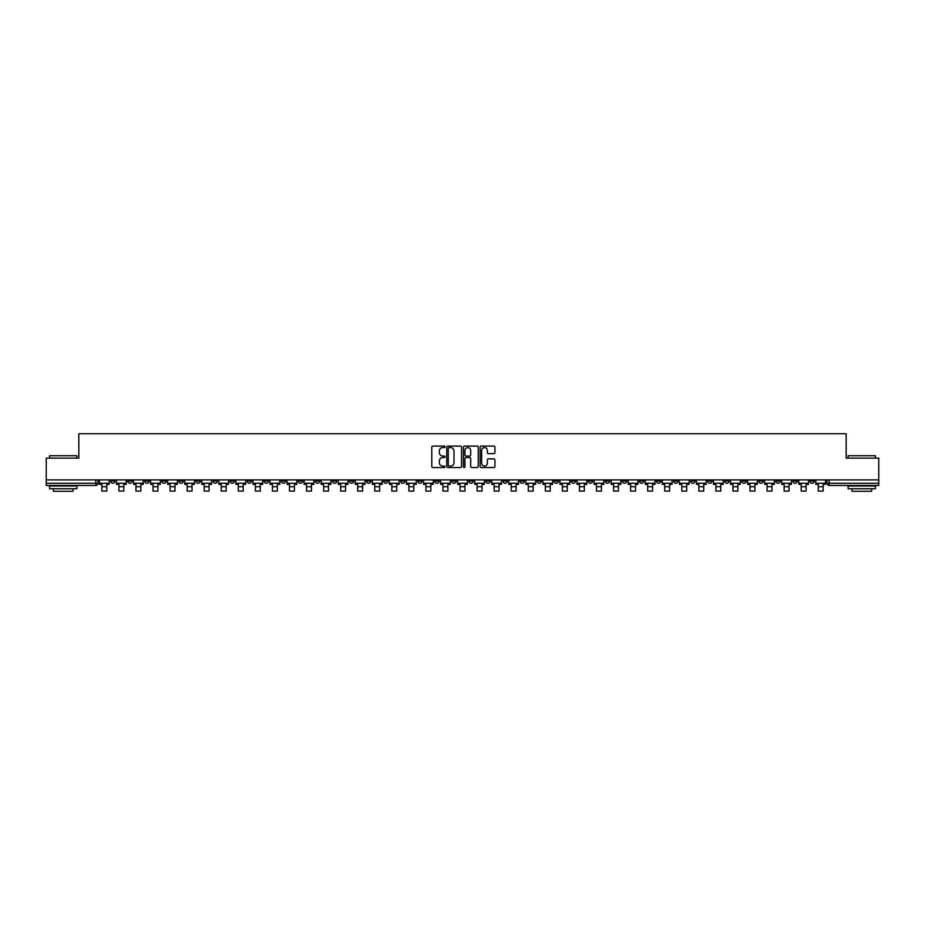<?xml version="1.0" encoding="UTF-8"?>
<svg xmlns="http://www.w3.org/2000/svg" width="925" height="925" viewBox="0 0 925 925"><rect width="100%" height="100%" fill="white"/><g stroke="black" fill="none" stroke-linecap="round" stroke-linejoin="round"><path stroke-width="1.39" d="M445.006 446.833A0.752 0.752 0 0 0 444.254 446.081L432.854 446.081A1.075 1.075 0 0 0 431.778 447.157L431.778 466.478A1.075 1.075 0 0 0 432.854 467.541L444.254 467.541A0.752 0.752 0 0 0 445.006 466.79A0.752 0.752 0 0 0 444.254 466.05L442.774 466.05A3.434 3.434 0 0 1 439.34 462.604L439.34 460.997A3.434 3.434 0 0 1 442.774 457.563L444.254 457.563A0.752 0.752 0 0 0 445.006 456.811A0.752 0.752 0 0 0 444.254 456.06L442.774 456.06A3.434 3.434 0 0 1 439.34 452.626L439.34 451.018A3.434 3.434 0 0 1 442.774 447.584L444.254 447.584A0.752 0.752 0 0 0 445.006 446.833M673.527 479.89L673.527 481.092L677.898 481.092A2.185 2.185 0 0 1 675.712 483.278A2.185 2.185 0 0 1 673.527 481.092L673.527 479.89M571.188 479.89L571.188 481.092L575.558 481.092A2.185 2.185 0 0 1 573.373 483.278A2.185 2.185 0 0 1 571.188 481.092L571.188 479.89M554.121 479.89L554.121 481.092L558.503 481.092A2.185 2.185 0 0 1 556.307 483.278A2.185 2.185 0 0 1 554.121 481.092L554.121 479.89M451.782 479.89L451.782 481.092L456.164 481.092A2.185 2.185 0 0 1 453.967 483.278A2.185 2.185 0 0 1 451.782 481.092L451.782 479.89M434.727 479.89L434.727 481.092L439.097 481.092A2.185 2.185 0 0 1 436.912 483.278A2.185 2.185 0 0 1 434.727 481.092L434.727 479.89M417.672 479.89L417.672 481.092L422.043 481.092A2.185 2.185 0 0 1 419.858 483.278A2.185 2.185 0 0 1 417.672 481.092L417.672 479.89M383.563 479.89L383.563 481.092L387.933 481.092A2.185 2.185 0 0 1 385.748 483.278A2.185 2.185 0 0 1 383.563 481.092L383.563 479.89M349.442 481.092L349.442 479.89L349.442 481.092A2.185 2.185 0 0 0 351.627 483.278A2.185 2.185 0 0 1 349.442 481.092L353.812 481.092A2.185 2.185 0 0 1 351.627 483.278A2.185 2.185 0 0 0 353.812 481.092L353.812 479.89L353.812 481.092M332.387 481.092L332.387 479.89L332.387 481.092A2.185 2.185 0 0 0 334.572 483.278A2.185 2.185 0 0 1 332.387 481.092L336.758 481.092A2.185 2.185 0 0 1 334.572 483.278M315.333 481.092L315.333 479.89L315.333 481.092A2.185 2.185 0 0 0 317.518 483.278A2.185 2.185 0 0 1 315.333 481.092L319.703 481.092A2.185 2.185 0 0 1 317.518 483.278A2.185 2.185 0 0 0 319.703 481.092L319.703 479.89L319.703 481.092M298.278 479.89L298.278 481.092L302.648 481.092A2.185 2.185 0 0 1 300.463 483.278A2.185 2.185 0 0 1 298.278 481.092L298.278 479.89M281.223 479.89L281.223 481.092L285.594 481.092A2.185 2.185 0 0 1 283.408 483.278A2.185 2.185 0 0 1 281.223 481.092L281.223 479.89M264.157 479.89L264.157 481.092L268.539 481.092A2.185 2.185 0 0 1 266.342 483.278A2.185 2.185 0 0 1 264.157 481.092L264.157 479.89M247.102 481.092L247.102 479.89L247.102 481.092A2.185 2.185 0 0 0 249.287 483.278A2.185 2.185 0 0 1 247.102 481.092L251.473 481.092A2.185 2.185 0 0 1 249.287 483.278M212.993 481.092L212.993 479.89L212.993 481.092A2.185 2.185 0 0 0 215.178 483.278A2.185 2.185 0 0 1 212.993 481.092L217.363 481.092A2.185 2.185 0 0 1 215.178 483.278A2.185 2.185 0 0 0 217.363 481.092L217.363 479.89L217.363 481.092M195.938 481.092L195.938 479.89L195.938 481.092A2.185 2.185 0 0 0 198.123 483.278A2.185 2.185 0 0 1 195.938 481.092L200.309 481.092A2.185 2.185 0 0 1 198.123 483.278A2.185 2.185 0 0 0 200.309 481.092L200.309 479.89L200.309 481.092M178.872 481.092L178.872 479.89L178.872 481.092A2.185 2.185 0 0 0 181.069 483.278A2.185 2.185 0 0 1 178.872 481.092L183.254 481.092A2.185 2.185 0 0 1 181.069 483.278A2.185 2.185 0 0 0 183.254 481.092L183.254 479.89L183.254 481.092M161.817 481.092L161.817 479.89L161.817 481.092A2.185 2.185 0 0 0 164.002 483.278A2.185 2.185 0 0 1 161.817 481.092L166.199 481.092A2.185 2.185 0 0 1 164.002 483.278M144.763 481.092L144.763 479.89L144.763 481.092A2.185 2.185 0 0 0 146.948 483.278A2.185 2.185 0 0 1 144.763 481.092L149.133 481.092A2.185 2.185 0 0 1 146.948 483.278A2.185 2.185 0 0 0 149.133 481.092L149.133 479.89L149.133 481.092M127.708 481.092L127.708 479.89L127.708 481.092A2.185 2.185 0 0 0 129.893 483.278A2.185 2.185 0 0 1 127.708 481.092L132.078 481.092A2.185 2.185 0 0 1 129.893 483.278A2.185 2.185 0 0 0 132.078 481.092L132.078 479.89L132.078 481.092M493.869 453.643A1.075 1.075 0 0 0 494.933 452.579L494.933 447.157A1.075 1.075 0 0 0 493.869 446.081L481.197 446.081A1.075 1.075 0 0 0 480.133 447.157L480.133 466.478A1.075 1.075 0 0 0 481.197 467.541L493.869 467.541A1.075 1.075 0 0 0 494.933 466.478L494.933 459.922A1.075 1.075 0 0 0 493.869 458.858L488.446 458.858A1.075 1.075 0 0 0 487.371 459.922L487.371 463.171A2.868 2.868 0 0 1 484.503 466.05A2.868 2.868 0 0 1 481.636 463.171L481.636 450.452A2.868 2.868 0 0 1 484.503 447.584A2.868 2.868 0 0 1 487.371 450.452L487.371 452.579A1.075 1.075 0 0 0 488.446 453.643L493.869 453.643M46.25 479.89L46.25 458.129L78.833 458.129L78.833 433.744L846.167 433.744L846.167 458.129L878.75 458.129L878.75 479.89L46.25 479.89L46.25 483.278L97.969 483.278L97.969 479.89L97.969 483.278A2.185 2.185 0 0 1 95.784 485.463L46.25 485.463L46.25 483.278M461.563 447.157A1.075 1.075 0 0 0 460.488 446.081L447.827 446.081A1.075 1.075 0 0 0 446.752 447.157L446.752 466.478A1.075 1.075 0 0 0 447.827 467.541L460.488 467.541A1.075 1.075 0 0 0 461.563 466.478L461.563 447.157M464.512 446.081L477.173 446.081A1.075 1.075 0 0 1 478.248 447.157L478.248 466.478A1.075 1.075 0 0 1 477.173 467.541L471.762 467.541A1.075 1.075 0 0 1 470.686 466.478L470.686 458.638A1.075 1.075 0 0 0 469.611 457.563L466.015 457.563A1.075 1.075 0 0 0 464.94 458.638L464.94 466.79A0.752 0.752 0 0 1 464.188 467.541A0.752 0.752 0 0 1 463.437 466.79L463.437 447.157A1.075 1.075 0 0 1 464.512 446.081M827.031 479.89L827.031 483.278L878.75 483.278L878.75 485.463L829.216 485.463A2.185 2.185 0 0 1 827.031 483.278M878.75 479.89L878.75 483.278M814.347 479.89L814.347 481.092A2.185 2.185 0 0 1 812.162 483.278A2.185 2.185 0 0 1 809.976 481.092A2.185 2.185 0 0 0 812.162 483.278A2.185 2.185 0 0 0 814.347 481.092L809.976 481.092L809.976 479.89M797.292 479.89L797.292 481.092A2.185 2.185 0 0 1 795.107 483.278A2.185 2.185 0 0 1 792.922 481.092L797.292 481.092M792.922 479.89L792.922 481.092M780.237 479.89L780.237 481.092A2.185 2.185 0 0 1 778.052 483.278A2.185 2.185 0 0 1 775.867 481.092L780.237 481.092M775.867 479.89L775.867 481.092M763.183 481.092L763.183 479.89L763.183 481.092A2.185 2.185 0 0 1 760.997 483.278A2.185 2.185 0 0 1 758.801 481.092L763.183 481.092A2.185 2.185 0 0 1 760.997 483.278M758.801 479.89L758.801 481.092M746.128 479.89L746.128 481.092A2.185 2.185 0 0 1 743.931 483.278A2.185 2.185 0 0 1 741.746 481.092A2.185 2.185 0 0 0 743.931 483.278M741.746 479.89L741.746 481.092L746.128 481.092M729.062 479.89L729.062 481.092A2.185 2.185 0 0 1 726.877 483.278A2.185 2.185 0 0 1 724.691 481.092L729.062 481.092A2.185 2.185 0 0 1 726.877 483.278M724.691 479.89L724.691 481.092M712.007 479.89L712.007 481.092A2.185 2.185 0 0 1 709.822 483.278A2.185 2.185 0 0 1 707.637 481.092A2.185 2.185 0 0 0 709.822 483.278M707.637 479.89L707.637 481.092L712.007 481.092M694.952 479.89L694.952 481.092A2.185 2.185 0 0 1 692.767 483.278A2.185 2.185 0 0 1 690.582 481.092L694.952 481.092M690.582 479.89L690.582 481.092M677.898 479.89L677.898 481.092A2.185 2.185 0 0 1 675.712 483.278M660.843 479.89L660.843 481.092A2.185 2.185 0 0 1 658.658 483.278A2.185 2.185 0 0 1 656.461 481.092L660.843 481.092M656.461 479.89L656.461 481.092M643.777 479.89L643.777 481.092A2.185 2.185 0 0 1 641.592 483.278A2.185 2.185 0 0 1 639.406 481.092L643.777 481.092M639.406 479.89L639.406 481.092M626.722 479.89L626.722 481.092A2.185 2.185 0 0 1 624.537 483.278A2.185 2.185 0 0 1 622.352 481.092A2.185 2.185 0 0 0 624.537 483.278M622.352 479.89L622.352 481.092L626.722 481.092M609.668 479.89L609.668 481.092A2.185 2.185 0 0 1 607.482 483.278A2.185 2.185 0 0 1 605.297 481.092L609.668 481.092M605.297 479.89L605.297 481.092M592.613 479.89L592.613 481.092A2.185 2.185 0 0 1 590.428 483.278A2.185 2.185 0 0 1 588.242 481.092L592.613 481.092M588.242 479.89L588.242 481.092M575.558 479.89L575.558 481.092M558.503 479.89L558.503 481.092L558.503 479.89M541.437 479.89L541.437 481.092A2.185 2.185 0 0 1 539.252 483.278A2.185 2.185 0 0 1 537.067 481.092L541.437 481.092M537.067 479.89L537.067 481.092M524.382 479.89L524.382 481.092A2.185 2.185 0 0 1 522.197 483.278A2.185 2.185 0 0 1 520.012 481.092L524.382 481.092M520.012 479.89L520.012 481.092M507.328 479.89L507.328 481.092A2.185 2.185 0 0 1 505.142 483.278A2.185 2.185 0 0 1 502.957 481.092L507.328 481.092M502.957 479.89L502.957 481.092M490.273 479.89L490.273 481.092A2.185 2.185 0 0 1 488.088 483.278A2.185 2.185 0 0 1 485.903 481.092L490.273 481.092M485.903 479.89L485.903 481.092M473.218 479.89L473.218 481.092A2.185 2.185 0 0 1 471.033 483.278A2.185 2.185 0 0 1 468.836 481.092L473.218 481.092M468.836 479.89L468.836 481.092M456.164 479.89L456.164 481.092A2.185 2.185 0 0 1 453.967 483.278M439.097 479.89L439.097 481.092M422.043 481.092L422.043 479.89L422.043 481.092A2.185 2.185 0 0 1 419.858 483.278M404.988 479.89L404.988 481.092A2.185 2.185 0 0 1 402.803 483.278A2.185 2.185 0 0 1 400.618 481.092A2.185 2.185 0 0 0 402.803 483.278A2.185 2.185 0 0 0 404.988 481.092L400.618 481.092L400.618 479.89M387.933 481.092L387.933 479.89L387.933 481.092A2.185 2.185 0 0 1 385.748 483.278M370.879 479.89L370.879 481.092A2.185 2.185 0 0 1 368.693 483.278A2.185 2.185 0 0 1 366.497 481.092A2.185 2.185 0 0 0 368.693 483.278M366.497 479.89L366.497 481.092L370.879 481.092M336.758 479.89L336.758 481.092L336.758 479.89M302.648 481.092L302.648 479.89L302.648 481.092A2.185 2.185 0 0 1 300.463 483.278M285.594 481.092L285.594 479.89L285.594 481.092A2.185 2.185 0 0 1 283.408 483.278M268.539 481.092L268.539 479.89L268.539 481.092A2.185 2.185 0 0 1 266.342 483.278M251.473 479.89L251.473 481.092L251.473 479.89M234.418 481.092L234.418 479.89L234.418 481.092A2.185 2.185 0 0 1 232.233 483.278A2.185 2.185 0 0 1 230.048 481.092L234.418 481.092A2.185 2.185 0 0 1 232.233 483.278M230.048 479.89L230.048 481.092M166.199 479.89L166.199 481.092L166.199 479.89M115.024 479.89L115.024 481.092A2.185 2.185 0 0 1 112.838 483.278A2.185 2.185 0 0 1 110.653 481.092A2.185 2.185 0 0 0 112.838 483.278A2.185 2.185 0 0 0 115.024 481.092L115.024 479.89M110.653 479.89L110.653 481.092L115.024 481.092M95.784 479.89L95.784 485.463A2.185 2.185 0 0 0 97.969 483.278M449.007 447.584A0.752 0.752 0 0 0 448.255 448.336L448.255 465.298A0.752 0.752 0 0 0 449.007 466.05L450.556 466.05A3.434 3.434 0 0 0 453.99 462.604L453.99 451.018A3.434 3.434 0 0 0 450.556 447.584L449.007 447.584M470.686 450.51A2.868 2.868 0 0 0 467.807 447.642A2.868 2.868 0 0 0 464.94 450.51L464.94 454.984A1.075 1.075 0 0 0 466.015 456.06L469.611 456.06A1.075 1.075 0 0 0 470.686 454.984L470.686 450.51M99.438 483.278L109.173 483.278L109.173 484.365L106.768 484.365L106.768 491.094L101.854 491.094L101.854 484.365L99.438 484.365L99.438 479.89M109.173 483.278L109.173 479.89M116.504 483.278L126.228 483.278L126.228 484.365L123.823 484.365L123.823 491.094L118.909 491.094L118.909 484.365L116.504 484.365L116.504 479.89M126.228 483.278L126.228 479.89M133.558 483.278L143.282 483.278L143.282 484.365L140.877 484.365L140.877 491.094L135.963 491.094L135.963 484.365L133.558 484.365L133.558 479.89M143.282 483.278L143.282 479.89M150.613 483.278L160.349 483.278L160.349 484.365L157.944 484.365L157.944 491.094L153.018 491.094L153.018 484.365L150.613 484.365L150.613 479.89M160.349 483.278L160.349 479.89M167.668 483.278L177.403 483.278L177.403 484.365L174.998 484.365L174.998 491.094L170.073 491.094L170.073 484.365L167.668 484.365L167.668 479.89M177.403 483.278L177.403 479.89M184.722 483.278L194.458 483.278L194.458 484.365L192.053 484.365L192.053 491.094L187.127 491.094L187.127 484.365L184.722 484.365L184.722 479.89M194.458 483.278L194.458 479.89M49.534 455.724L76.868 455.724L49.534 455.724L49.534 458.129M76.868 488.747L49.534 488.747L49.534 486.007L76.868 486.007L76.868 488.747M73.04 488.747L73.04 491.256L53.361 491.256L53.361 488.747M848.132 455.724L875.466 455.724L848.132 455.724L848.132 458.129M875.466 488.747L848.132 488.747L848.132 486.007L875.466 486.007L875.466 488.747M871.639 488.747L871.639 491.256L851.96 491.256L851.96 488.747M201.789 483.278L211.513 483.278L211.513 484.365L209.108 484.365L209.108 491.094L204.194 491.094L204.194 484.365L201.789 484.365L201.789 479.89M211.513 483.278L211.513 479.89M218.843 483.278L228.567 483.278L228.567 484.365L226.162 484.365L226.162 491.094L221.248 491.094L221.248 484.365L218.843 484.365L218.843 479.89M228.567 483.278L228.567 479.89M235.898 483.278L245.622 483.278L245.622 484.365L243.217 484.365L243.217 491.094L238.303 491.094L238.303 484.365L235.898 484.365L235.898 479.89M245.622 483.278L245.622 479.89M252.953 483.278L262.688 483.278L262.688 484.365L260.283 484.365L260.283 491.094L255.358 491.094L255.358 484.365L252.953 484.365L252.953 479.89M262.688 483.278L262.688 479.89M270.007 483.278L279.743 483.278L279.743 484.365L277.338 484.365L277.338 491.094L272.412 491.094L272.412 484.365L270.007 484.365L270.007 479.89M279.743 483.278L279.743 479.89M287.062 483.278L296.798 483.278L296.798 484.365L294.393 484.365L294.393 491.094L289.467 491.094L289.467 484.365L287.062 484.365L287.062 479.89M296.798 483.278L296.798 479.89M304.128 483.278L313.853 483.278L313.853 484.365L311.447 484.365L311.447 491.094L306.533 491.094L306.533 484.365L304.128 484.365L304.128 479.89M313.853 483.278L313.853 479.89M321.183 483.278L330.907 483.278L330.907 484.365L328.502 484.365L328.502 491.094L323.588 491.094L323.588 484.365L321.183 484.365L321.183 479.89M330.907 483.278L330.907 479.89M338.238 483.278L347.973 483.278L347.973 484.365L345.568 484.365L345.568 491.094L340.643 491.094L340.643 484.365L338.238 484.365L338.238 479.89M347.973 483.278L347.973 479.89M355.292 483.278L365.028 483.278L365.028 484.365L362.623 484.365L362.623 491.094L357.697 491.094L357.697 484.365L355.292 484.365L355.292 479.89M365.028 483.278L365.028 479.89M372.347 483.278L382.083 483.278L382.083 484.365L379.678 484.365L379.678 491.094L374.752 491.094L374.752 484.365L372.347 484.365L372.347 479.89M382.083 483.278L382.083 479.89M389.402 483.278L399.137 483.278L399.137 484.365L396.733 484.365L396.733 491.094L391.818 491.094L391.818 484.365L389.402 484.365L389.402 479.89M399.137 483.278L399.137 479.89M406.468 483.278L416.192 483.278L416.192 484.365L413.787 484.365L413.787 491.094L408.873 491.094L408.873 484.365L406.468 484.365L406.468 479.89M416.192 483.278L416.192 479.89M423.523 483.278L433.247 483.278L433.247 484.365L430.842 484.365L430.842 491.094L425.928 491.094L425.928 484.365L423.523 484.365L423.523 479.89M433.247 483.278L433.247 479.89M440.578 483.278L450.313 483.278L450.313 484.365L447.908 484.365L447.908 491.094L442.983 491.094L442.983 484.365L440.578 484.365L440.578 479.89M450.313 483.278L450.313 479.89M457.632 483.278L467.368 483.278L467.368 484.365L464.963 484.365L464.963 491.094L460.037 491.094L460.037 484.365L457.632 484.365L457.632 479.89M467.368 483.278L467.368 479.89M474.687 483.278L484.422 483.278L484.422 484.365L482.017 484.365L482.017 491.094L477.092 491.094L477.092 484.365L474.687 484.365L474.687 479.89M484.422 483.278L484.422 479.89M491.753 483.278L501.477 483.278L501.477 484.365L499.072 484.365L499.072 491.094L494.158 491.094L494.158 484.365L491.753 484.365L491.753 479.89M501.477 483.278L501.477 479.89M508.808 483.278L518.532 483.278L518.532 484.365L516.127 484.365L516.127 491.094L511.213 491.094L511.213 484.365L508.808 484.365L508.808 479.89M518.532 483.278L518.532 479.89M525.863 483.278L535.598 483.278L535.598 484.365L533.182 484.365L533.182 491.094L528.268 491.094L528.268 484.365L525.863 484.365L525.863 479.89M535.598 483.278L535.598 479.89M542.917 483.278L552.653 483.278L552.653 484.365L550.248 484.365L550.248 491.094L545.322 491.094L545.322 484.365L542.917 484.365L542.917 479.89M552.653 483.278L552.653 479.89M559.972 483.278L569.707 483.278L569.707 484.365L567.303 484.365L567.303 491.094L562.377 491.094L562.377 484.365L559.972 484.365L559.972 479.89M569.707 483.278L569.707 479.89M577.027 483.278L586.762 483.278L586.762 484.365L584.357 484.365L584.357 491.094L579.432 491.094L579.432 484.365L577.027 484.365L577.027 479.89M586.762 483.278L586.762 479.89M594.093 483.278L603.817 483.278L603.817 484.365L601.412 484.365L601.412 491.094L596.498 491.094L596.498 484.365L594.093 484.365L594.093 479.89M603.817 483.278L603.817 479.89M611.147 483.278L620.872 483.278L620.872 484.365L618.467 484.365L618.467 491.094L613.553 491.094L613.553 484.365L611.147 484.365L611.147 479.89M620.872 483.278L620.872 479.89M628.202 483.278L637.938 483.278L637.938 484.365L635.533 484.365L635.533 491.094L630.607 491.094L630.607 484.365L628.202 484.365L628.202 479.89M637.938 483.278L637.938 479.89M645.257 483.278L654.993 483.278L654.993 484.365L652.587 484.365L652.587 491.094L647.662 491.094L647.662 484.365L645.257 484.365L645.257 479.89M654.993 483.278L654.993 479.89M662.312 483.278L672.047 483.278L672.047 484.365L669.642 484.365L669.642 491.094L664.717 491.094L664.717 484.365L662.312 484.365L662.312 479.89M672.047 483.278L672.047 479.89M679.378 483.278L689.102 483.278L689.102 484.365L686.697 484.365L686.697 491.094L681.783 491.094L681.783 484.365L679.378 484.365L679.378 479.89M689.102 483.278L689.102 479.89M696.433 483.278L706.157 483.278L706.157 484.365L703.752 484.365L703.752 491.094L698.837 491.094L698.837 484.365L696.433 484.365L696.433 479.89M706.157 483.278L706.157 479.89M713.487 483.278L723.211 483.278L723.211 484.365L720.806 484.365L720.806 491.094L715.892 491.094L715.892 484.365L713.487 484.365L713.487 479.89M723.211 483.278L723.211 479.89M730.542 483.278L740.278 483.278L740.278 484.365L737.872 484.365L737.872 491.094L732.947 491.094L732.947 484.365L730.542 484.365L730.542 479.89M740.278 483.278L740.278 479.89M747.597 483.278L757.332 483.278L757.332 484.365L754.927 484.365L754.927 491.094L750.002 491.094L750.002 484.365L747.597 484.365L747.597 479.89M757.332 483.278L757.332 479.89M764.651 483.278L774.387 483.278L774.387 484.365L771.982 484.365L771.982 491.094L767.056 491.094L767.056 484.365L764.651 484.365L764.651 479.89M774.387 483.278L774.387 479.89M781.718 483.278L791.442 483.278L791.442 484.365L789.037 484.365L789.037 491.094L784.122 491.094L784.122 484.365L781.718 484.365L781.718 479.89M791.442 483.278L791.442 479.89M798.772 483.278L808.496 483.278L808.496 484.365L806.091 484.365L806.091 491.094L801.177 491.094L801.177 484.365L798.772 484.365L798.772 479.89M808.496 483.278L808.496 479.89M815.827 483.278L825.562 483.278L825.562 484.365L823.146 484.365L823.146 491.094L818.232 491.094L818.232 484.365L815.827 484.365L815.827 479.89M825.562 483.278L825.562 479.89M829.216 479.89L829.216 485.463M101.854 486.723L106.768 486.723M118.909 486.723L123.823 486.723M135.963 486.723L140.877 486.723M153.018 486.723L157.944 486.723M170.073 486.723L174.998 486.723M187.127 486.723L192.053 486.723M204.194 486.723L209.108 486.723M221.248 486.723L226.162 486.723M238.303 486.723L243.217 486.723M255.358 486.723L260.283 486.723M272.412 486.723L277.338 486.723M289.467 486.723L294.393 486.723M306.533 486.723L311.447 486.723M323.588 486.723L328.502 486.723M340.643 486.723L345.568 486.723M357.697 486.723L362.623 486.723M374.752 486.723L379.678 486.723M391.818 486.723L396.733 486.723M408.873 486.723L413.787 486.723M425.928 486.723L430.842 486.723M442.983 486.723L447.908 486.723M460.037 486.723L464.963 486.723M477.092 486.723L482.017 486.723M494.158 486.723L499.072 486.723M511.213 486.723L516.127 486.723M528.268 486.723L533.182 486.723M545.322 486.723L550.248 486.723M562.377 486.723L567.303 486.723M579.432 486.723L584.357 486.723M596.498 486.723L601.412 486.723M613.553 486.723L618.467 486.723M630.607 486.723L635.533 486.723M647.662 486.723L652.587 486.723M664.717 486.723L669.642 486.723M681.783 486.723L686.697 486.723M698.837 486.723L703.752 486.723M715.892 486.723L720.806 486.723M732.947 486.723L737.872 486.723M750.002 486.723L754.927 486.723M767.056 486.723L771.982 486.723M784.122 486.723L789.037 486.723M801.177 486.723L806.091 486.723M818.232 486.723L823.146 486.723M76.868 458.129L76.868 455.724M875.466 458.129L875.466 455.724"/></g></svg>
